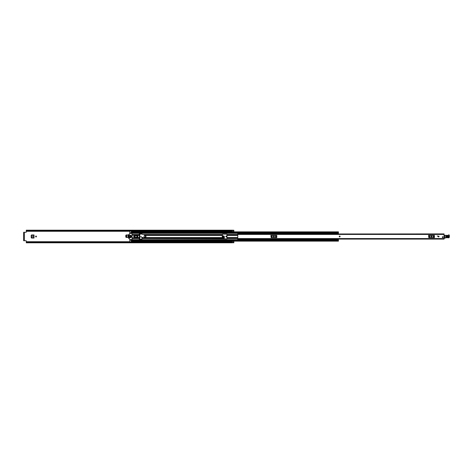 <?xml version="1.0" encoding="UTF-8"?>
<svg xmlns="http://www.w3.org/2000/svg" width="473" height="473" viewBox="0 0 473 473"><rect width="100%" height="100%" fill="white"/><g stroke="black" fill="none" stroke-linecap="round" stroke-linejoin="round"><path stroke-width="0.71" d="M31.23 235.365L31.23 237.635L31.194 235.365L31.644 234.951M31.644 238.049L31.23 237.635M223.759 238.818L223.759 238.504L222.251 238.504L222.251 237.558L224.314 237.558L224.249 236.346L223.841 235.968L222.251 235.968M125.824 235.365L125.824 237.02L125.783 235.365L126.238 234.951M126.238 237.434L125.824 237.02M36.462 236.5A0.432 0.432 0 0 0 36.031 236.068A0.432 0.432 0 0 0 35.599 236.5A0.432 0.432 0 0 0 36.031 236.932A0.432 0.432 0 0 0 36.462 236.5M226.685 236.5A0.432 0.432 0 0 0 226.26 236.068A0.432 0.432 0 0 0 225.828 236.5A0.432 0.432 0 0 0 226.26 236.932A0.432 0.432 0 0 0 226.685 236.5M231.835 242.135L231.871 241.135L233.851 241.135L233.851 242.755L231.835 242.755M231.871 230.262L233.851 230.262L231.871 230.262L231.871 231.865L233.851 231.865L233.851 230.245L231.835 230.191L231.835 231.066L26.299 231.066L26.299 230.658L231.835 230.658M125.783 235.365L126.202 234.951L128.609 234.951L128.609 237.434L126.202 237.434L125.783 237.02M31.194 235.365L31.608 234.951L34.015 234.951L34.015 238.049L31.608 238.049L31.194 237.635M222.251 238.067L224.314 238.067L224.314 236.346L223.841 235.962L224.249 236.346M222.251 235.932L223.906 235.932M139.86 235.318L139.86 234.431L139.328 234.431M139.328 238.569L139.86 238.569L139.967 236.689M231.835 241.934L26.299 241.957L26.299 241.053A0.331 0.331 0 0 0 25.968 240.722L24.33 240.722L24.33 232.278L25.968 232.278A0.331 0.331 0 0 0 26.299 231.947L26.299 231.066L231.835 231.066M139.86 237.062L139.86 236.66M231.835 241.963L231.835 242.809L26.299 242.809L26.299 241.981L231.835 241.981L26.299 241.957M231.835 230.191L26.299 230.191L26.299 230.658M24.33 232.278L23.65 232.278L24.082 232.61L23.65 232.278M23.65 240.722L23.65 240.39L24.082 240.39L23.65 240.722L24.33 240.722M23.65 240.39L23.65 232.61M24.082 240.39L24.082 232.61M231.871 242.738L233.851 242.738L231.871 242.738L231.871 242.141M223.906 235.962L224.314 236.37M222.251 236.896L224.279 236.896L222.251 236.666M222.251 236.021L224.249 236.394M33.542 234.957L33.589 238.049L32.199 237.972L32.199 235.028L32.14 237.972L33.542 238.043L33.542 234.957M33.967 238.043L33.417 238.043M32.205 235.022L33.453 234.957L31.667 235.051L31.283 235.453L31.283 237.535L32.199 237.972M33.417 234.957L33.967 234.957M126.776 235.028L128.171 234.951L128.177 237.434L126.788 237.363L126.788 235.028L126.776 237.363M128.561 237.434L128.006 237.428L128.13 234.957L128.041 237.428M128.006 237.428L126.256 237.334L125.871 235.453L126.256 235.051L128.041 234.957M128.006 234.957L128.561 234.957M339.667 236.068A0.432 0.432 0 0 0 339.236 236.5A0.432 0.432 0 0 0 339.667 236.932A0.432 0.432 0 0 0 340.099 236.5A0.432 0.432 0 0 0 339.667 236.068M438.595 236.068A0.432 0.432 0 0 0 438.164 236.5A0.432 0.432 0 0 0 438.595 236.932A0.432 0.432 0 0 0 439.027 236.5A0.432 0.432 0 0 0 438.595 236.068M442.734 236.731A0.432 0.432 0 0 0 442.302 237.162A0.432 0.432 0 0 0 442.734 237.594A0.432 0.432 0 0 0 443.166 237.162A0.432 0.432 0 0 0 442.734 236.731M444.058 234.052L444.058 239.084L237.759 239.084L237.759 239.58L239.415 239.58L239.415 239.084L237.759 239.078L237.759 238.569L444.058 238.569M237.759 233.745L237.759 233.42L239.415 233.42L239.415 233.745L237.759 233.745L237.759 238.569M437.767 236.252L437.188 235.921L437.767 236.252M444.058 233.916L239.498 234.052M431.311 236.086A0.414 0.414 0 0 0 430.897 236.5A0.414 0.414 0 0 0 431.311 236.914L431.642 236.914A0.414 0.414 0 0 0 432.056 236.5A0.414 0.414 0 0 0 431.642 236.086L431.311 236.086M428.526 235.383L428.78 237.617L428.526 235.383M434.179 237.617L434.433 235.383L434.433 237.617L429.407 237.617L429.407 235.383L428.78 235.383M429.407 235.383L429.791 235.383L429.791 237.617M433.167 237.617L433.167 235.383L429.791 235.383M433.167 235.383L433.546 235.383L433.546 237.617M434.179 235.383L433.546 235.383M429.407 237.617L428.78 237.617M273.66 236.086A0.414 0.414 0 0 0 273.246 236.5A0.414 0.414 0 0 0 273.66 236.914L273.991 236.914A0.414 0.414 0 0 0 274.405 236.5A0.414 0.414 0 0 0 273.991 236.086L273.66 236.086M270.869 235.383L271.124 237.617L270.869 235.383M276.528 237.617L276.782 235.383L276.782 237.617L271.756 237.617L271.756 235.383L271.124 235.383M271.756 235.383L272.141 235.383L272.141 237.617M275.511 237.617L275.511 235.383L272.141 235.383M275.511 235.383L275.895 235.383L275.895 237.617M276.528 235.383L275.895 235.383M271.756 237.617L271.124 237.617M444.058 235.542A0.331 0.331 0 0 1 444.07 235.548L444.567 235.69M444.537 238.067L444.058 238.073M448.144 236.169L446.329 236.098L446.293 236.967L448.114 237.032L448.156 235.938C448.995 236.411 448.978 236.855 448.108 237.263L446.287 237.198C445.448 236.725 445.465 236.281 446.335 235.873L448.156 235.938M446.323 236.193L448.144 236.258L448.12 236.943L446.299 236.878L446.323 236.193L446.305 236.648L448.126 236.713L446.317 236.417M444.573 235.359L447.736 235.388A0.662 0.662 0 0 0 448.274 235.146A0.71 0.71 0 0 1 448.842 234.892L448.907 234.898A0.461 0.461 0 0 1 449.35 235.371L449.332 236.997A0.828 0.828 0 0 1 448.274 237.783L448.15 237.742A9.43 9.43 0 0 0 445.761 237.818A1.655 1.655 0 0 0 445.194 238.02A1.655 1.655 0 0 1 444.721 238.203L444.573 235.359M444.721 238.203L444.685 238.037A1.49 1.49 0 0 0 445.111 237.872A1.821 1.821 0 0 1 445.737 237.653A9.596 9.596 0 0 1 448.179 237.582L448.321 237.623A0.662 0.662 0 0 0 449.167 236.997L449.184 235.371A0.296 0.296 0 0 0 448.895 235.063L448.836 235.057A0.544 0.544 0 0 0 448.398 235.252A0.828 0.828 0 0 1 447.73 235.554L444.738 235.365L444.519 238.037M449.167 236.997L449.332 236.997A0.828 0.828 0 0 1 448.274 237.783L448.179 237.582A9.596 9.596 0 0 0 445.737 237.653L445.761 237.818A1.655 1.655 0 0 0 445.194 238.02L445.111 237.872M446.069 235.489L447.736 235.388A0.662 0.662 0 0 0 448.274 235.146A0.71 0.71 0 0 1 448.842 234.892L448.907 234.898A0.461 0.461 0 0 1 449.35 235.371L449.184 235.371M446.086 235.323L445.229 235.383M444.862 235.205L445.229 235.359M443.166 237.162A0.432 0.432 0 0 1 442.734 237.594A0.432 0.432 0 0 1 442.302 237.162A0.432 0.432 0 0 1 442.734 236.731A0.432 0.432 0 0 1 443.166 237.162M340.099 236.5A0.432 0.432 0 0 1 339.667 236.932A0.432 0.432 0 0 1 339.236 236.5A0.432 0.432 0 0 1 339.667 236.068A0.432 0.432 0 0 1 340.099 236.5M439.027 236.5A0.432 0.432 0 0 1 438.595 236.932A0.432 0.432 0 0 1 438.164 236.5A0.432 0.432 0 0 1 438.595 236.068A0.432 0.432 0 0 1 439.027 236.5M142.06 234.117L141.037 233.603L139.328 233.686L139.328 239.314L141.894 239.149L142.06 237.357M145.382 237.558L222.251 237.558L222.499 234.182L226.969 234.182L226.969 238.818L142.06 238.51M131.299 231.066L129.809 231.12L129.809 232.958L131.299 232.958L129.809 232.953L129.809 233.52M129.809 239.48L129.809 240.048L131.299 240.048L129.809 240.042L129.809 241.88L131.299 241.88L131.299 239.752L129.809 239.864M136.596 235.442L135.603 235.442L135.603 235.796M135.603 237.204L135.603 237.558L136.596 237.558M129.809 233.136L131.299 233.248L131.299 231.971M131.299 241.029L338.426 241.029M338.426 239.77L336.309 239.77L336.309 239.362L338.426 239.362L338.426 241.135L131.299 241.135M338.426 231.971L338.426 233.893L336.309 233.887L336.309 233.124L338.426 233.124M131.299 231.865L338.426 231.865L131.299 231.865L131.299 231.12M129.809 233.248L336.309 233.248M131.299 239.752L336.309 239.752M336.309 239.362L338.426 239.362M336.309 239.107L338.426 239.107M336.309 239.77L338.426 239.876M338.426 233.638L336.309 233.638M336.309 233.23L338.426 233.23M136.928 237.204L137.241 237.204L137.241 235.796L136.928 235.796M131.518 235.796L131.151 235.796L131.151 237.204L131.518 237.204L131.518 235.796M134.752 236.5A0.39 0.39 0 0 0 134.362 236.11A0.39 0.39 0 0 0 133.971 236.5A0.39 0.39 0 0 0 134.362 236.89A0.39 0.39 0 0 0 134.752 236.5M135.024 236.5A0.662 0.662 0 0 0 134.362 235.838A0.662 0.662 0 0 0 133.699 236.5A0.662 0.662 0 0 0 134.362 237.162A0.662 0.662 0 0 0 135.024 236.5M129.312 236.748L129.259 238.339L129.312 236.748M130.045 239.645L128.65 238.25L128.65 234.75L129.927 233.402L131.961 233.355L132.127 239.48L130.045 239.645M129.147 236.252L129.259 234.661L129.147 236.252M130.719 236.748L130.554 237.824L130.719 236.748M130.719 235.176L130.554 236.252L130.719 235.176M130.057 235.176L129.892 237.824L130.057 235.176M132.127 237.824L135.024 237.824L135.308 238.28L136.928 237.99L136.928 235.01L135.308 234.72L135.024 235.176L132.127 235.176M137.72 237.966L137.72 235.034L137.921 237.659L136.928 237.99M137.72 235.034L136.928 235.01M135.438 235.051L135.438 235.796L136.596 235.796L136.596 235.3L135.438 235.051M135.438 237.949L136.596 237.7L136.596 237.204L135.438 237.204L135.438 237.949M131.535 235.808L131.535 237.192M142.101 234.306L143.934 234.661L145.518 235.66A1.123 1.123 0 0 1 144.874 237.688L142.994 237.635L141.616 237.221L141.48 236.802L139.488 236.547L140.375 233.615L142.101 234.306M144.046 236.5A0.745 0.745 0 0 0 144.791 237.245A0.745 0.745 0 0 0 145.536 236.5A0.745 0.745 0 0 0 144.791 235.755A0.745 0.745 0 0 0 144.046 236.5M26.299 231.285L129.809 231.285M131.299 231.285L231.871 231.285M26.299 241.715L129.809 241.715M131.299 241.715L231.871 241.715M231.871 241.94L233.851 241.94M231.835 242.342L26.299 242.342M26.299 231.043L231.835 231.043M231.871 231.061L233.851 231.061M224.303 237.422L222.251 237.422M222.251 237.517L224.308 237.517M33.453 234.957L33.453 238.043M237.759 234.431L444.058 234.431M239.415 239.255L237.759 239.255M448.108 237.263L448.126 236.713M142.06 237.558L142.74 237.558M145.229 235.442L222.251 235.442M143.372 234.49L222.251 234.49M143.709 234.59L222.251 234.59M144.726 235.075L222.251 235.075M142.06 238.41L222.251 238.41M142.06 237.925L222.251 237.925M227.217 237.558L237.759 237.558M227.217 235.442L237.759 235.442M227.217 234.49L237.759 234.49M129.809 233.313L336.309 233.313M132.127 234.49L139.328 234.49M132.127 238.51L139.328 238.51M129.809 239.687L336.309 239.687M227.217 238.51L237.759 238.51M227.217 234.59L237.759 234.59M227.217 235.075L237.759 235.075M227.217 238.41L237.759 238.41M227.217 237.925L237.759 237.925M137.921 235.442L139.328 235.442M137.921 237.558L139.328 237.558M132.127 234.59L139.328 234.59M132.127 235.075L135.107 235.075M137.791 235.075L139.328 235.075M129.809 235.442L130.14 235.442M130.471 235.442L130.802 235.442M132.127 238.41L139.328 238.41M129.809 237.558L130.14 237.558M130.471 237.558L130.802 237.558M132.127 237.925L135.107 237.925M137.791 237.925L139.328 237.925M131.299 232.249L338.426 232.249M131.299 232.87L338.426 232.87M131.299 240.751L338.426 240.751M131.299 240.13L338.426 240.13M336.309 239.237L338.426 239.237M338.426 233.763L336.309 233.763M131.299 240.207L129.809 240.207M129.809 232.793L131.299 232.793M336.309 233.893L338.426 233.893"/></g></svg>
